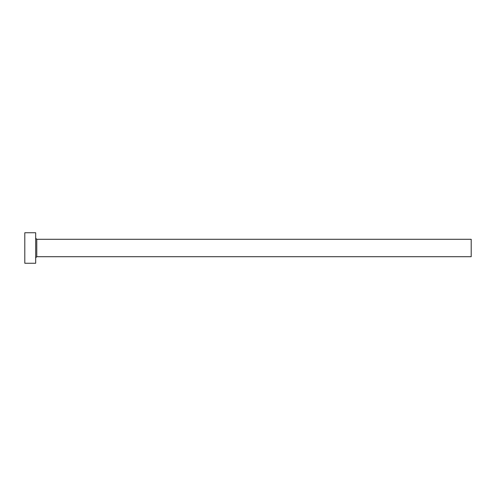 <?xml version="1.0" encoding="UTF-8"?>
<svg xmlns="http://www.w3.org/2000/svg" width="496" height="496" viewBox="0 0 496 496"><rect width="100%" height="100%" fill="white"/><g stroke="black" fill="none" stroke-linecap="round" stroke-linejoin="round"><path stroke-width="0.74" d="M36.778 256.711L36.778 239.289L471.2 239.289L471.2 256.711L36.778 256.711L35.687 257.796M35.687 248L35.687 263.246L24.8 263.246L24.8 232.754L35.687 232.754L35.687 248M36.778 239.289L35.687 238.204"/></g></svg>
